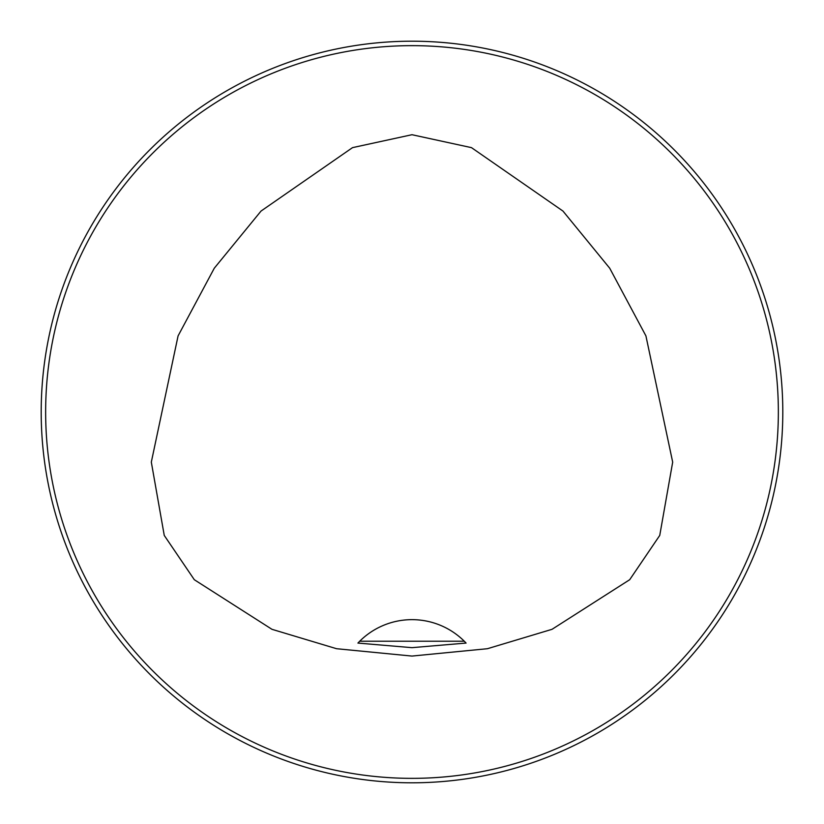 <?xml version="1.0" encoding="UTF-8"?>
<svg xmlns="http://www.w3.org/2000/svg" width="824" height="824" viewBox="0 0 824 824"><rect width="100%" height="100%" fill="white"/><g stroke="black" fill="none" stroke-linecap="round" stroke-linejoin="round"><path stroke-width="1.24" d="M41.2 412A370.8 370.8 0 0 1 412 41.2A370.8 370.8 0 0 1 782.8 412A370.8 370.8 0 0 1 412 782.8A370.8 370.8 0 0 1 41.2 412M412 134.714L352.517 147.64L261.043 211.057L214.281 268.222L178.077 335.904L151.317 462.12L164.254 535.425L194.31 579.715L271.961 629.309L336.583 648.715L412 656.069L487.417 648.715L552.039 629.309L629.691 579.715L659.746 535.425L672.683 462.12L645.923 335.904L609.719 268.222L562.957 211.057L471.483 147.64L412 134.714M778.35 412A366.35 366.35 0 0 0 228.825 94.729A366.35 366.35 0 0 0 228.825 729.271A366.35 366.35 0 0 0 778.35 412M359.707 641.226L357.915 643.07L412 647.664L466.085 643.07L464.293 641.226A74.16 74.16 0 0 0 359.707 641.226L464.293 641.226M466.085 643.07A74.16 74.16 0 0 0 464.571 641.505"/></g></svg>

